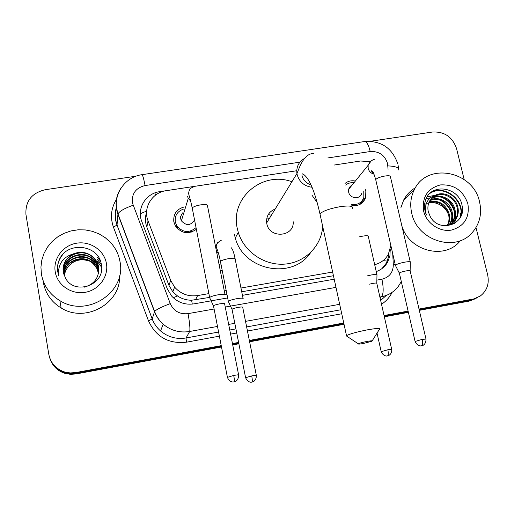 <?xml version="1.0" encoding="UTF-8"?>
<svg xmlns="http://www.w3.org/2000/svg" width="514" height="514" viewBox="0 0 514 514"><rect width="100%" height="100%" fill="white"/><g stroke="black" fill="none" stroke-linecap="round" stroke-linejoin="round"><path stroke-width="0.77" d="M222.266 270.64L220.416 271.276M196.374 229.315C188.394 234.692 181.384 233.549 175.351 225.877L173.828 221.804C173.134 214.042 176.61 209.089 184.256 206.949M365.216 189.287L365.839 191.266L365.627 197.582C363.225 203.653 358.637 206.313 351.865 205.549M146.586 212.186C144.999 217.216 145.096 222.196 146.863 227.111L168.952 285.366L172.826 291.862L177.51 295.968C181.757 298.788 186.453 300.208 191.6 300.234L209.616 297.407M225.222 294.676L226.957 294.374M241.728 291.785L333.445 275.729M370.305 161.679L360.565 161.01L334.241 165.033L360.699 160.991M374.68 264.671C380.784 263.136 385.346 259.66 388.366 254.244L390.839 245.461M159.43 192.769L159.655 191.677L296.751 170.744L166.17 190.694C152.131 192.448 142.725 207.862 148.045 220.827L170.648 280.361L174.58 287.101C180.755 294.008 188.432 296.829 197.607 295.576L208.877 293.61M224.29 290.924L226.205 290.59M240.97 288.013L332.642 272.034M345.022 183.427C348.023 181.089 351.467 180.292 355.373 181.031M190.925 232.27L190.199 231.191M177.78 227.175L176.553 227.631M221.232 345.652L75.789 372.566L75.892 373.267L70.309 373.639L64.822 372.701C57.17 370.183 52.107 365.178 49.64 357.667C52.107 365.178 57.17 370.183 64.822 372.701L70.309 373.639L75.102 373.402L221.367 346.327L75.892 373.267L75.995 373.961L70.444 374.327L64.989 373.395C57.375 370.896 52.344 365.917 49.884 358.451M475.996 227.561L487.664 274.919C489.444 283.773 486.976 290.808 480.256 296.045L471.107 300.086L419.167 309.704L471.107 300.086L477.435 297.664L469.237 301.088L419.315 310.34M408.251 311.722L384.209 316.174L408.251 311.722M343.892 323.64L249.483 341.123L343.892 323.64M238.74 343.114L232.585 344.251L238.74 343.114M475.527 298.685L469.237 301.088M408.399 312.364L384.356 316.823M344.033 324.295L249.611 341.791M238.869 343.782L232.713 344.92M221.495 347.001L75.995 373.961M460.242 212.95L460.801 215.886M370.485 141.266L432.486 132.027C444.469 131.449 452.487 136.962 456.541 148.572L464.161 179.508M75.789 372.566L70.174 372.939L64.655 371.995C55.891 369.007 50.597 363.07 48.766 354.165L25.951 214.524C25.231 201.308 31.624 193.046 45.123 189.737L135.972 176.206M473.002 299.071L419.019 309.055M408.103 311.079L384.061 315.525M343.75 322.985L249.348 340.448M238.605 342.44L232.45 343.577M376.242 271.572C381.17 269.856 384.941 266.766 387.55 262.301L389.933 255.799L390.216 249.444M159.655 191.677C145.809 193.405 136.518 208.594 141.742 221.361L167.313 288.881L171.612 296.032C177.683 302.495 185.111 305.104 193.894 303.87L227.657 297.934M242.441 295.332L334.203 279.198M388.738 253.518L388.333 257.283L386.991 261.575L385.988 263.579L381.928 268.623M411.695 213.053C409.819 204.611 410.731 196.733 414.438 189.435C427.275 161.884 473.349 170.956 479.549 201.854C482.177 213.683 479.723 223.943 472.193 232.636C455.391 252.747 416.957 240.468 411.695 213.053M400.83 207.9L403.708 199.946C406.465 194.767 410.352 190.713 415.37 187.771M430.257 216.58C439.29 233.947 466.699 224.02 462.092 205.703C459.381 187.102 432.011 182.759 425.92 199.098C424.403 202.991 424.134 207.065 425.11 211.318L426.35 215.032L425.508 211.382C424.866 203.024 428.213 197.633 435.544 195.198L430.057 200.274C427.969 203.775 427.391 207.624 428.329 211.826L430.257 216.58M467.881 203.782C469.841 217.583 464.328 226.359 451.343 230.099C439.483 232.219 426.427 223.262 423.639 211.081C421.846 197.183 427.436 188.458 440.427 184.918C454.023 184.211 463.178 190.495 467.881 203.782M452.082 223.449L454.132 221.373C457.132 217.409 458.16 212.982 457.209 208.093C455.186 196.438 440.112 190.289 432.28 197.53M447.186 225.826L451.498 223.853L454.858 220.802C457.865 216.837 458.893 212.404 457.935 207.502C456.021 197.273 444.012 190.643 435.544 195.198M450.547 224.438L451.26 223.622C454.241 219.69 455.256 215.295 454.312 210.444C452.371 199.74 439.277 193.296 431.021 198.905M450.945 224.207L451.973 223.063C454.961 219.125 455.982 214.723 455.031 209.86C453.065 198.924 439.496 192.538 431.317 198.545M448.889 225.235C451.504 221.418 452.365 217.261 451.465 212.757C447.54 201.726 440.363 197.627 429.942 200.46M449.313 225.055C452.147 221.174 453.097 216.882 452.179 212.179C450.296 202.143 438.551 195.628 430.192 200.055M447.116 225.832C448.921 222.363 449.442 218.758 448.664 215.032C445.33 204.977 438.795 200.698 429.061 202.195M447.565 225.71C449.57 222.138 450.168 218.392 449.364 214.466C445.889 204.167 439.187 199.92 429.267 201.745M424.615 204.553C433.161 199.066 446.358 205.529 448.851 216.105M459.522 241.696C443.987 260.123 409.028 250.729 401.877 225.961M452.063 224.721L452.558 222.286M452.648 221.592L452.513 216.272M451.016 211.048C449.14 206.769 446.268 203.396 442.393 200.923M437.774 198.757L433.129 197.826M432.563 197.794L432.03 197.774M430.321 197.819L426.145 198.616M454.614 223.429L455.378 220.127M455.462 219.439L455.365 214.203M453.984 209.134C452.05 204.514 448.992 200.916 444.803 198.333M440.305 196.303L435.204 195.384M434.857 195.371L427.14 196.817M461.18 215.494C464.136 199.111 443.865 184.16 430.507 192.911M451.735 214.486C449.763 207.65 445.625 202.741 439.309 199.766M454.614 212.462C452.635 205.362 448.362 200.299 441.796 197.28M460.672 216.651C464.425 200.017 443.762 184.256 430.134 193.245M41.403 274.155L40.934 267.081L41.827 260.039L44.056 253.286L47.526 247.041L52.12 241.522L57.671 236.903L63.993 233.343L70.861 230.953L78.051 229.803L85.324 229.931L92.43 231.326L99.144 233.941L105.242 237.686L110.523 242.441C115.451 247.844 118.58 254.096 119.903 261.202C126.99 291.637 87.464 318.314 59.862 300.645C49.685 294.406 43.529 285.572 41.403 274.155M65.15 277.322C73.553 296.218 105.396 285.142 101.431 265.288C99.658 245.114 68.516 240.713 59.804 258.632C57.729 262.898 57.054 267.344 57.793 271.964L58.879 275.999L58.48 271.99C59.014 262.802 63.884 256.794 73.084 253.967C65.753 258.009 62.515 264.074 63.37 272.163L65.15 277.322M106.417 263.425C108.833 276.468 98.964 290.057 85.195 292.312C71.459 294.76 57.33 285.129 55.236 271.874C52.929 258.651 63.1 245.242 76.747 243.173C90.361 240.905 104.194 250.35 106.417 263.425M98.836 270.345L98.592 267.46C97.968 263.817 96.234 260.604 93.4 257.81C82.491 246.373 60.511 256.499 63.306 271.752M84.572 287.133C94.685 283.972 99.363 277.245 98.598 266.952C97.968 263.303 96.24 260.078 93.4 257.283C87.431 252.111 80.659 251.005 73.084 253.967M98.778 271.341L97.178 265.083L93.419 259.904C82.94 248.975 61.764 257.906 63.485 272.754M98.797 271.09L98.572 268.97C97.949 265.352 96.227 262.159 93.413 259.384C82.831 248.326 61.455 257.553 63.434 272.51M98.662 272.324L96.805 266.393L93.439 261.967C83.364 251.513 62.997 259.364 63.717 273.744M98.701 272.079L97.165 266.599L93.432 261.453C83.262 250.883 62.695 258.992 63.652 273.499M98.54 273.056L96.799 267.89L93.445 263.489C83.673 253.376 63.909 260.482 63.929 274.463M98.495 273.294L96.767 268.334L93.452 263.99C83.776 253.987 64.211 260.855 64.012 274.701M64.301 275.504L65.574 270.698L68.246 266.464L65.541 270.64L64.269 275.414M68.246 266.464C73.977 260.142 80.968 258.336 89.218 261.035M119.582 275.78C121.066 303.305 85.465 323.428 61.153 307.976C51.349 301.962 45.412 293.449 43.362 282.424M101.566 266.946L97.397 261.549L101.579 267.222M101.284 264.331L97.409 259.512L101.348 264.704M100.191 260.457L97.429 257.443L100.416 261.048M62.689 254.642C58.487 259.866 56.855 265.622 57.78 271.906M366.964 341.444C362.383 342.369 359.504 343.166 358.335 343.84C358.117 344.258 359.858 344.136 363.552 343.461L371.963 341.206C372.734 340.634 371.069 340.711 366.964 341.444M347.258 336.503L346.507 335.648C349.777 333.894 356.684 331.973 367.214 329.879C376.653 328.215 380.797 328.022 379.634 329.301M275.17 209.044C268.963 211.556 266.13 216.176 266.67 222.896L266.798 223.584C269.291 238.926 294.316 237.089 293.205 221.74M266.869 217.981L269.439 218.392M322.683 226.366L322.477 228.589C320.261 247.664 303.562 263.213 283.664 264.183C263.785 265.275 243.989 251.41 238.278 232.379L237.269 228.377C230.015 197.819 262.693 170.706 291.913 181.75M311.966 195.153L317.164 202.522M310.642 252.58C292.813 280.091 243.752 270.923 235.296 238.008L234.307 234.088M271.392 215.205L268.237 214.582M351.608 204.463C357.641 205.189 361.721 202.844 363.848 197.415L363.758 190.977M353.973 182.766C350.818 182.386 348.049 183.151 345.659 185.046M352.116 185.059L350.432 186.184L349.212 187.796L348.659 189.325L348.672 192.172C349.828 198.834 360.32 199.708 361.76 193.29M410.326 262.268C410.602 261.555 408.816 261.504 404.961 262.121C400.393 263.001 397.271 263.971 395.581 265.031L395.542 265.674M425.958 338.919L410.166 270.942C410.371 270.441 409.08 270.422 406.291 270.878C403.002 271.514 400.74 272.202 399.506 272.947L399.423 273.371M191.638 232.058L190.945 230.979M177.304 226.571L176.103 227.04M183.62 209.057C177.414 211.215 174.638 215.514 175.293 221.945L176.591 225.46C182.47 232.681 188.953 233.401 196.046 227.618M182.464 212.892L180.632 216.535L180.677 218.829L181.391 220.827C186.325 226.07 190.707 225.768 194.549 219.934M225.171 294.875C225.267 294.066 222.954 294.027 218.238 294.773C213.721 295.627 210.856 296.533 209.628 297.484L209.821 298.062M224.702 303.864C224.766 303.311 223.095 303.305 219.69 303.851C216.426 304.474 214.351 305.117 213.464 305.779L213.535 306.151M194.241 230.882L194.151 230.349M377.019 275.009C377.276 274.322 375.477 274.29 371.622 274.919L367.639 275.793M391.674 349.269L376.813 283.4C377.006 282.931 375.708 282.918 372.92 283.381L369.515 284.152M243.186 298.762C243.347 298.004 241.182 297.985 236.697 298.698C232.283 299.546 229.495 300.42 228.332 301.32L228.499 301.821M242.769 307.378C242.884 306.858 241.323 306.858 238.078 307.385C234.892 308.002 232.874 308.618 232.026 309.248L232.09 309.576M220.313 270.769L222.151 270.075M219.073 264.492L220.936 263.939M140.309 213.721L146.651 211.055M383.084 260.611L387.196 261.093M192.275 304.095L191.6 300.234M173.257 297.728L177.51 295.968M155.44 195.191L154.932 192.904M195.474 299.88L197.607 295.576M168.952 285.366L170.648 280.361M146.863 227.111L148.045 220.827M359.89 204.045L359.999 204.379M388.07 169.299L387.53 163.413C384.716 155.048 378.953 151.09 370.241 151.54L327.823 157.946M397.791 163.876C392.253 148.006 381.208 140.553 364.651 141.53C366.739 141.684 368.602 145.019 370.241 151.54M299.925 162.161L145.07 185.554C135.889 187.848 131.648 193.572 132.355 202.715L170.269 303.626C173.783 311.156 179.707 314.491 188.047 313.636L214.094 309.017M217.493 326.441L189.653 331.485C179.739 333.046 170.905 330.611 163.163 324.193C159.224 320.717 156.327 316.553 154.476 311.696L117.886 214.222L116.492 209.179C115.2 201.199 116.877 193.926 121.529 187.347M116.485 207.193L115.316 213.618L115.701 220.159L117.038 225.029L117.963 213.869C119.582 211.158 124.613 208.286 133.062 205.266M392.105 292.363C389.663 297.298 386.13 301.255 381.516 304.243M341.739 313.758L247.459 331.022M236.729 332.982L230.587 334.106M219.388 336.156L186.46 342.189C168.624 344.104 155.967 336.985 148.482 320.839L113.44 227.13C109.996 217.126 111.108 207.72 116.781 198.905M401.312 281.576L398.324 286.388C394.045 291.933 388.411 295.389 381.42 296.758L380.052 297.741M380.656 300.433L386.387 295.37M364.651 141.53L141.992 174.676C126.046 176.713 113.909 192.654 116.672 208.62L117.963 213.869L154.598 311.445L152.228 318.943C154.007 323.621 156.789 327.63 160.58 330.971C168.027 337.152 176.52 339.484 186.068 337.974L218.585 332.044M113.44 227.13L117.038 225.029L152.228 318.943L148.482 320.839M188.047 313.636C189.743 323.165 190.276 329.114 189.653 331.485L186.068 337.974L186.46 342.189M376.858 280.117L381.941 279.218C383.727 288.354 383.553 294.201 381.42 296.758L379.891 297.034M339.677 304.314L245.525 321.366M234.814 323.306L228.679 324.418M229.777 330.007L235.92 328.889M246.636 326.93L340.866 309.762M381.941 279.218C389.394 277.29 393.184 272.414 393.319 264.601L392.715 253.633M225.254 307.031L335.983 287.377M116.472 207.078C114.622 213.124 114.808 219.131 117.025 225.106L152.195 318.995C153.988 323.659 156.783 327.649 160.58 330.971L163.163 324.193C159.25 320.646 156.397 316.399 154.598 311.445C156.519 309.428 161.743 306.819 170.269 303.626M393.319 264.601L395.247 264.639M141.992 174.676C142.719 175.056 143.747 178.679 145.07 185.554M387.884 165.881C395.542 166.247 399.134 167.603 398.658 169.954M389.773 250.967L390.28 250.536M460.891 212.841L461 213.304M461.276 214.659L461.347 215.058M460.017 213.13L460.653 216.702M352.501 208.298C353.394 205.96 349.186 205.433 339.876 206.718C329.551 208.639 322.914 211.016 319.952 213.837L320.312 215.475M303.915 158.794C298.531 162.199 296.205 167.127 296.931 173.578L297.086 174.381C299.225 181.872 304.211 186.177 312.043 187.282M422.155 339.388C422.836 342.793 422.714 344.907 421.801 345.716L422.469 345.543C421.679 345.973 426.183 344.907 425.99 339.079L422.155 339.388L415.1 341.469M399.359 273.088L415.061 341.309C417.329 346.712 421.904 345.928 420.992 345.845L421.621 345.768M370.935 161.216L368.127 165.29L368.152 168.341C369.001 171.374 370.96 173.327 374.038 174.195M410.23 261.857L390.434 176.777C390.634 175.749 388.822 175.499 385.012 176.013L384.556 176.09C379.782 177.047 376.833 178.217 375.702 179.592L375.843 180.215M233.735 375.451C234.378 379.004 234.512 381.144 234.146 381.876L234.827 381.709C233.998 382.146 238.65 381.125 238.657 375.066C238.991 374.667 237.346 374.796 233.735 375.451L227.413 377.36M224.984 294.438L207.502 205.883C207.804 204.585 205.504 204.251 200.601 204.88L200.113 204.957C195.892 205.767 193.264 206.776 192.223 207.984L192.384 208.793M187.475 196.245L188.252 198.391L190.694 201.09M387.845 349.751C388.494 353.047 388.423 355.078 387.633 355.829L389.066 355.315C391 354.069 391.88 352.103 391.713 349.417L387.845 349.751L381.195 351.698M377.038 333.111L381.163 351.544C383.36 356.819 387.774 356.022 386.856 355.951L387.485 355.874M376.929 274.624L368.307 236.466C368.532 235.637 366.72 235.515 362.884 236.093L358.933 236.967M251.738 375.907C252.361 379.306 252.47 381.356 252.059 382.05L252.721 381.889C251.892 382.313 256.364 381.362 256.364 375.516C256.653 375.162 255.111 375.291 251.738 375.907L245.596 377.732M218.103 242.017L215.437 246.052M243.045 298.358L235.168 259.101C235.463 258.124 233.305 257.97 228.704 258.638L228.235 258.722C224.072 259.544 221.47 260.45 220.442 261.433L220.557 262.018M216.587 251.879L218.656 253.877M365.627 197.582L359.286 204.726M172.826 291.862L174.58 287.101M64.989 373.395L64.655 371.995M398.029 164.91L398.581 168.663M385.988 263.579L387.55 262.301M414.438 189.435L403.708 199.946M454.858 220.802L454.132 221.373M451.973 223.063L451.26 223.622M93.4 257.283L93.4 257.81M93.413 259.384L93.419 259.904M93.432 261.453L93.439 261.967M93.445 263.489L93.452 263.99M59.862 300.645L61.153 307.976M358.335 343.84L346.269 335.841M311.034 184.944C303.549 182.618 300.439 174.31 302.662 173.828C308.914 177.259 314.677 190.598 319.952 213.837L346.507 335.648M266.67 222.896L296.931 173.578C298.563 170.282 303.202 153.281 313.707 153.493M238.278 232.379L235.296 238.008M372.162 340.885L379.293 329.513M348.659 189.325L368.127 165.29C369.669 161.916 371.918 159.88 374.886 159.173M395.382 265.224L375.702 179.592C372.631 169.177 372.521 171.869 371.686 170.68C371.423 171.406 372.072 172.274 373.639 173.289M399.333 273.12L395.343 265.282M410.14 270.679L410.281 262.326M193.939 186.82C190.514 187.674 188.76 189.929 188.677 193.585C189.203 197.035 189.03 193.418 192.223 207.984L209.628 297.484M190.527 200.441L188.252 198.391L181.391 220.827M234.101 381.902L232.347 381.953C229.944 381.478 228.287 379.872 227.374 377.141L213.464 305.779M176.591 225.46L176.122 227.066M213.432 305.817L209.577 297.542M238.612 374.847L224.644 303.941M376.794 283.156L376.974 275.061M231.236 247.735C232.63 249.097 233.902 252.689 235.052 258.523M221.483 240.128C213.875 244.285 216.632 247.832 217.101 249.251C218.257 252.104 219.369 256.171 220.442 261.433L228.332 301.32M252.014 382.075L251.301 382.165C252.213 382.255 247.658 383.007 245.563 377.546L232.026 309.248M218.514 253.396L216.497 251.436M232 309.287L228.287 301.371M256.325 375.329L242.736 307.423"/></g></svg>
